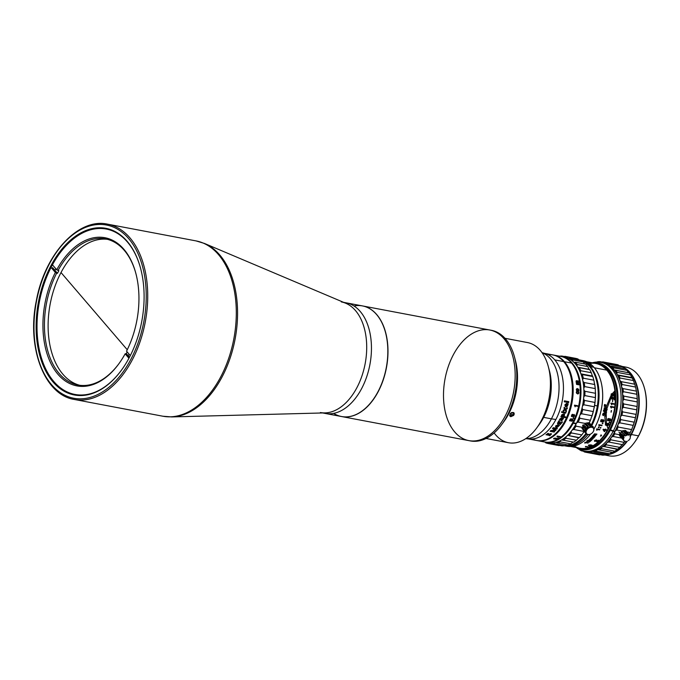 <?xml version="1.0" encoding="UTF-8"?>
<svg xmlns="http://www.w3.org/2000/svg" width="680" height="680" viewBox="0 0 680 680"><rect width="100%" height="100%" fill="white"/><g stroke="black" fill="none" stroke-linecap="round" stroke-linejoin="round"><path stroke-width="1.02" d="M61.022 272.544L127.254 349.741L61.022 272.544M129.464 357.255L126.293 353.558L125.145 353.821L128.936 358.241L125.145 353.821A75.403 46.742 100.7 0 1 57.978 374.332A75.403 46.742 100.7 0 1 55.335 272.442L56.644 273.173A74.341 46.078 -79.3 0 0 77.928 385.007A74.341 46.078 -79.3 0 0 118.821 363.817A74.341 46.078 100.7 0 1 56.236 369.656A74.341 46.078 100.7 0 1 56.644 273.173L55.335 272.442A75.403 46.742 -79.3 0 0 54.986 370.447A75.403 46.742 -79.3 0 0 118.609 364.115A75.403 46.742 -79.3 0 0 125.145 353.821L126.293 353.558A74.341 46.078 -79.3 0 0 127.169 351.917M55.335 272.442L51.042 267.444L55.335 272.442M58.854 270.683L56.729 269.798A75.403 46.742 100.7 0 1 123.896 249.297A75.403 46.742 100.7 0 1 126.54 351.177A75.403 46.742 -79.3 0 0 135.813 273.241A75.403 46.742 -79.3 0 0 56.729 269.798L58.854 270.683A74.341 46.078 -79.3 0 0 57.46 273.326L56.644 273.173L57.46 273.326L52.547 267.597M58.038 270.529A74.341 46.078 100.7 0 1 135.906 273.589A74.341 46.078 -79.3 0 0 124.253 250.325A74.341 46.078 -79.3 0 0 105.578 238.918A74.341 46.078 -79.3 0 0 58.038 270.529M56.729 269.798L52.436 264.809L56.729 269.798M126.54 351.177L130.322 355.589L126.54 351.177M129.115 354.178A74.341 46.078 100.7 0 1 128.214 355.793M79.781 385.296A74.341 46.078 100.7 0 1 50.167 304.096A74.341 46.078 100.7 0 1 107.415 239.326M323.153 412.947A56.287 34.892 -79.3 0 0 366.061 378.59A56.287 34.892 -79.3 0 0 360.221 311.449A56.287 34.892 100.7 0 1 366.605 377.051A56.287 34.892 100.7 0 1 325.15 413.423A56.287 34.892 -79.3 0 0 369.894 364.607A56.287 34.892 -79.3 0 0 346.086 302.812A56.287 34.892 -79.3 0 0 344.046 302.532A56.287 34.892 100.7 0 1 346.086 302.812A56.287 34.892 100.7 0 1 360.221 311.449A56.287 34.892 -79.3 0 0 344.046 302.532M341.334 301.92A56.287 34.892 100.7 0 1 365.151 363.707A56.287 34.892 100.7 0 1 320.399 412.53M219.793 254.992A89.063 55.208 100.7 0 1 231.684 353.192A89.063 55.208 100.7 0 1 171.657 416.925A89.063 55.208 -79.3 0 0 231.684 353.192A89.063 55.208 -79.3 0 0 219.793 254.992A89.063 55.208 -79.3 0 0 204.493 243.465A89.063 55.208 100.7 0 1 219.793 254.992M325.057 412.896A56.287 34.892 -79.3 0 0 365.151 363.707A56.287 34.892 -79.3 0 0 345.805 303.272L204.493 243.465L196.087 240.916A89.207 55.292 100.7 0 1 218.493 254.609A89.207 55.292 100.7 0 1 228.616 358.581A89.207 55.292 100.7 0 1 162.911 416.228A89.207 55.292 -79.3 0 0 228.616 358.581A89.207 55.292 -79.3 0 0 218.493 254.609A89.207 55.292 -79.3 0 0 196.087 240.916L107.516 224.153A89.207 55.292 100.7 0 1 129.922 237.847A89.207 55.292 100.7 0 1 140.037 341.819A89.207 55.292 100.7 0 1 74.341 399.466A89.207 55.292 -79.3 0 0 140.037 341.819A89.207 55.292 -79.3 0 0 129.922 237.847A89.207 55.292 -79.3 0 0 107.516 224.153C78.319 217.506 44.608 254.269 36.32 300.824C26.503 347.539 44.43 394.961 74.341 399.466L162.911 416.228L171.657 416.925L325.057 412.896M128.639 238.57A88.145 54.638 100.7 0 1 106.191 389.394A88.145 54.638 100.7 0 1 35.496 306.995A88.145 54.638 100.7 0 1 128.639 238.57A88.145 54.638 -79.3 0 0 35.496 306.995A88.145 54.638 -79.3 0 0 106.191 389.394A88.145 54.638 -79.3 0 0 128.639 238.57M127.177 241.34A84.804 52.564 100.7 0 1 105.578 386.444A84.804 52.564 100.7 0 1 37.57 307.173A84.804 52.564 100.7 0 1 127.177 241.34A84.804 52.564 -79.3 0 0 53.397 261.307A84.804 52.564 -79.3 0 0 48.144 375.258A84.804 52.564 -79.3 0 0 121.227 370.473A84.804 52.564 -79.3 0 0 140.573 268.277A84.804 52.564 -79.3 0 0 127.177 241.34M127.389 241.97A84.167 52.164 100.7 0 1 140.632 268.481A84.167 52.164 -79.3 0 0 127.389 241.97A84.167 52.164 -79.3 0 0 106.25 229.05A84.167 52.164 -79.3 0 0 44.259 283.441A84.167 52.164 -79.3 0 0 53.805 381.531A84.167 52.164 -79.3 0 0 74.945 394.442A84.167 52.164 -79.3 0 0 121.363 370.302A84.167 52.164 100.7 0 1 48.892 374.765A84.167 52.164 100.7 0 1 54.205 261.707A84.167 52.164 100.7 0 1 127.389 241.97M54.944 270.394A84.167 52.164 100.7 0 1 55.785 268.71M605.421 411.757L605.344 412.335L605.421 411.757M615.052 392.224L612.994 394.731M612.74 395.089L612.229 395.828M611.975 396.219L611.617 396.797M611.099 397.673L607.07 408.161M606.594 410.533L606.229 413.236M606.212 413.423L606.466 423.122M606.492 423.24L606.721 424.464M606.968 425.519L608.022 428.825M615.026 390.719L612.246 393.754M611.125 395.301L605.787 407.873M605.455 409.436L604.809 414.366M604.741 415.684L605.498 424.558M605.582 409.462L605.778 408.723L605.217 409.394L605.268 408.476L604.537 408.315L604.8 409.81A43.12 26.724 100.7 0 1 604.682 410.414L603.959 409.861L604.316 407.796L605.013 407.524L605.565 408.34L606.483 407.626L607.197 409.42L606.696 410.49L605.812 410.737A43.12 26.724 -79.3 0 0 605.931 410.133L606.798 409.309L606.024 408.349M610.946 430.024L611.226 430.627L610.946 430.024M610.997 430.542L610.759 429.955L610.997 430.542M612.561 401.803L612.646 400.129A25.916 16.065 -79.3 0 0 612.654 400.137A25.916 16.065 100.7 0 1 612.654 400.12L612.485 400.129M611.346 403.206A25.916 16.065 -79.3 0 0 611.15 403.733A25.916 16.065 100.7 0 1 611.346 403.206M611.218 430.117A25.916 16.065 -79.3 0 0 611.507 430.721A25.916 16.065 100.7 0 1 611.218 430.117M613.3 403.572A22.831 14.152 -79.3 0 0 613.096 404.099M612.221 406.674A22.831 14.152 -79.3 0 0 612.068 407.209M611.294 410.524A22.831 14.152 -79.3 0 0 611.039 412.148M610.784 419.288A22.831 14.152 -79.3 0 0 610.827 419.773M601.027 434.971A31.858 19.745 -79.3 0 0 601.502 435.727A31.858 19.745 100.7 0 1 601.027 434.971M605.642 404.829A25.806 15.997 -79.3 0 0 605.498 405.322M605.336 405.892A25.806 15.997 -79.3 0 0 605.2 406.402M604.282 411.051A25.806 15.997 -79.3 0 0 604.206 411.621M602.497 420.41A25.806 15.997 100.7 0 1 602.438 419.883A25.806 15.997 -79.3 0 0 602.497 420.41M599.267 426.012A31.858 19.745 100.7 0 1 599.012 424.694A31.858 19.745 -79.3 0 0 599.267 426.012M605.192 454.801A45.135 27.973 -79.3 0 0 627.3 441.175A45.135 27.973 100.7 0 1 605.192 454.801M604.8 455.005L609.237 455.846A45.135 27.973 -79.3 0 0 638.529 435.854L631.423 434.512A45.135 27.973 100.7 0 1 630.3 436.535A45.135 27.973 -79.3 0 0 631.423 434.512L631.031 434.299L631.423 434.512A45.135 27.973 -79.3 0 0 622.863 367.047A45.135 27.973 100.7 0 1 631.423 434.512L638.529 435.854A45.135 27.973 -79.3 0 0 626.025 367.149L621.69 366.325M634.193 442.808L634.627 442.221A44.072 27.319 -79.3 0 0 638.86 435.438L638.529 435.854A45.135 27.973 100.7 0 1 634.193 442.808A45.135 27.973 100.7 0 1 605.752 454.801M622.6 366.843A45.135 27.973 100.7 0 1 644.487 388.407A45.135 27.973 100.7 0 1 638.529 435.854L638.86 435.438A44.072 27.319 -79.3 0 0 644.674 389.104A44.072 27.319 -79.3 0 0 644.581 388.756A44.072 27.319 100.7 0 1 638.86 435.438A44.072 27.319 100.7 0 1 634.406 442.51M600.856 435.013A32.07 19.881 -79.3 0 0 601.375 435.854M580.21 369.478A43.12 26.724 -79.3 0 0 579.513 370.082M561.969 420.087A43.545 26.988 100.7 0 1 561.858 418.82A43.545 26.988 -79.3 0 0 561.969 420.087M561.671 412.462A43.545 26.988 100.7 0 1 561.697 411.697A43.545 26.988 -79.3 0 0 561.671 412.462M579.233 369.529A43.545 26.988 100.7 0 1 579.938 368.934A43.545 26.988 -79.3 0 0 579.233 369.529M596.819 363.256A43.545 26.988 100.7 0 1 608.421 370.048A43.545 26.988 100.7 0 1 615.298 383.877A43.545 26.988 100.7 0 1 605.37 436.356A43.545 26.988 100.7 0 1 580.626 448.791M605.455 436.237A43.12 26.724 -79.3 0 0 605.54 436.118A43.12 26.724 -79.3 0 0 615.375 384.157A43.12 26.724 -79.3 0 0 615.34 384.022M579.955 448.681L581.289 448.936A43.545 26.988 -79.3 0 0 613.36 420.801A43.545 26.988 -79.3 0 0 608.421 370.048L607.087 369.801A43.545 26.988 100.7 0 1 612.025 420.546A43.545 26.988 100.7 0 1 579.955 448.681A43.545 26.988 100.7 0 1 576.342 447.567A43.545 26.988 -79.3 0 0 610.997 423.334A43.545 26.988 -79.3 0 0 607.087 369.801L608.421 370.048A43.545 26.988 -79.3 0 0 597.482 363.366L596.148 363.111A43.545 26.988 100.7 0 1 607.087 369.801A43.545 26.988 -79.3 0 0 592.373 362.831A43.545 26.988 100.7 0 1 596.148 363.111M606.832 369.945L606.832 369.945A43.333 26.86 100.7 0 1 611.031 422.416A43.333 26.86 100.7 0 1 577.26 447.738A43.333 26.86 -79.3 0 0 611.031 422.416A43.333 26.86 -79.3 0 0 606.832 369.945A43.333 26.86 -79.3 0 0 593.3 363.01A43.333 26.86 100.7 0 1 606.832 369.945M591.37 425.195A43.12 26.724 -79.3 0 0 591.379 368.866A43.12 26.724 100.7 0 1 591.37 425.195M577.617 441.583A43.12 26.724 -79.3 0 0 586.015 433.67A43.12 26.724 100.7 0 1 577.617 441.583M560.167 441.796A40.825 25.304 100.7 0 1 559.011 441.252M554.888 438.294L554.192 438.464L554.923 439L556.69 438.94L554.888 438.294A40.825 25.304 100.7 0 1 554.846 438.277M564.485 445.706A43.545 26.988 -79.3 0 0 586.602 433.891A43.545 26.988 100.7 0 1 564.485 445.706M591.795 425.697A43.545 26.988 -79.3 0 0 579.037 359.881A43.545 26.988 100.7 0 1 579.445 359.95A43.545 26.988 100.7 0 1 591.795 425.697M592.39 426.402L593.147 426.547A43.545 26.988 100.7 0 1 592.9 427.006A43.545 26.988 -79.3 0 0 593.147 426.547L592.39 426.402M587.894 434.656A43.545 26.988 100.7 0 1 564.893 445.833A43.545 26.988 -79.3 0 0 587.894 434.656M564.332 445.723L566.856 446.199A43.545 26.988 -79.3 0 0 590.571 434.103A43.545 26.988 100.7 0 1 565.879 445.987M582.063 360.476A43.545 26.988 100.7 0 1 593.988 367.319A43.545 26.988 100.7 0 1 600.865 381.149A43.545 26.988 100.7 0 1 593.963 428.995A43.545 26.988 -79.3 0 0 593.988 367.319L592.025 366.945A43.545 26.988 -79.3 0 0 581.086 360.264A43.545 26.988 -79.3 0 0 580.261 360.128A43.545 26.988 100.7 0 1 581.086 360.264A43.545 26.988 100.7 0 1 592.025 366.945L593.988 367.319A43.545 26.988 -79.3 0 0 583.049 360.638L579.445 359.95M593.963 429.021A43.333 26.86 -79.3 0 0 600.899 381.284A43.333 26.86 -79.3 0 0 600.882 381.216A43.333 26.86 100.7 0 1 593.963 429.021M589.755 363.477A43.12 26.724 100.7 0 1 606.738 370.115L594.371 367.778L606.738 370.115A43.12 26.724 -79.3 0 0 595.909 363.502L586.662 361.751M579.547 368.195A43.12 26.724 -79.3 0 0 578.833 368.755A43.12 26.724 100.7 0 1 579.547 368.195M570.63 446.488L579.87 448.231A43.12 26.724 -79.3 0 0 611.626 420.368A43.12 26.724 -79.3 0 0 606.738 370.115A43.12 26.724 100.7 0 1 609.9 424.847A43.12 26.724 100.7 0 1 574.141 446.012M610.597 406.368L613.76 406.963A43.12 26.724 100.7 0 1 613.683 407.515L611.439 407.091A43.12 26.724 100.7 0 1 611.294 408.059L610.538 406.793A43.12 26.724 -79.3 0 0 610.597 406.359M604.24 431.536L604.639 431.613A43.291 26.834 -79.3 0 0 605.489 430.159L606.271 430.304A43.291 26.834 -79.3 0 0 606.492 429.887L605.718 429.743A43.291 26.834 -79.3 0 0 605.99 429.241L605.634 429.173A43.291 26.834 100.7 0 1 605.361 429.675L603.33 429.293A43.291 26.834 100.7 0 1 603.101 429.7L604.24 431.536M603.712 429.82L605.132 430.091A43.291 26.834 100.7 0 1 604.537 431.128L603.712 429.82M605.752 429.675L606.415 429.794A43.12 26.724 100.7 0 1 606.381 429.87A43.12 26.724 -79.3 0 0 606.415 429.794L606.492 429.887A43.291 26.834 100.7 0 1 606.271 430.304M602.701 414.018L604.01 412.811L605.285 415.454A43.12 26.724 -79.3 0 0 605.888 413.185L606.288 413.262A43.12 26.724 100.7 0 1 605.514 416.135L603.874 413.398L603.101 414.086L603.644 415.072A43.12 26.724 100.7 0 1 603.483 415.633L602.71 415.098L602.701 414.018L602.71 415.098L603.44 415.616A43.052 26.69 -79.3 0 0 603.602 415.063L603.067 414.077L604.171 413.627M604.715 415.65L605.472 416.118A43.052 26.69 -79.3 0 0 606.254 413.253M605.251 415.429A43.052 26.69 100.7 0 1 605.251 415.438L603.976 412.802M595.051 441.422L594.388 441.056L594.685 440.453L596.428 439.875L597.006 441.473A43.12 26.724 -79.3 0 0 598.298 440.24L598.697 440.308A43.12 26.724 100.7 0 1 597.048 441.864L596.105 440.198L595.093 440.529L595.383 441.125A43.12 26.724 100.7 0 1 595.051 441.422M589.849 446.267L590.359 446.361A43.12 26.724 100.7 0 1 589.96 446.548L589.45 446.445A43.12 26.724 -79.3 0 0 589.849 446.267M585.684 446.658L585.446 446.496A43.12 26.724 -79.3 0 0 585.726 446.394L588.888 446.989A43.12 26.724 100.7 0 1 588.531 447.125L586.288 446.7A43.12 26.724 100.7 0 1 585.667 446.921L585.684 446.658M589.858 444.941L588.888 445.417L591.558 444.95L592.144 445.238L591.846 445.646L588.353 445.451L590.206 444.728A43.12 26.724 100.7 0 1 589.858 444.941M585.089 442.688L584.876 442.442A43.12 26.724 -79.3 0 0 585.191 442.221L588.353 442.825A43.12 26.724 100.7 0 1 587.953 443.105L585.71 442.68A43.12 26.724 100.7 0 1 584.995 443.156L585.089 442.688M587.308 441.677L586.678 441.312L587.069 440.7L588.914 440.113L589.305 441.728A43.12 26.724 -79.3 0 0 590.784 440.47L591.183 440.546A43.12 26.724 100.7 0 1 589.296 442.127L588.65 441.804L588.548 440.436L587.477 440.776L587.69 441.371A43.12 26.724 100.7 0 1 587.308 441.677M589.586 439.365L591.727 437.3L594.159 437.554A43.12 26.724 100.7 0 1 593.827 437.912L591.43 437.852L593.087 438.71A43.12 26.724 100.7 0 1 592.748 439.059L590.367 438.948L591.974 439.815A43.12 26.724 100.7 0 1 591.617 440.147L589.229 439.696A43.12 26.724 -79.3 0 0 589.586 439.365M592.577 436.152L594.524 433.857L596.929 434.087A43.12 26.724 100.7 0 1 596.64 434.486L594.269 434.46L595.969 435.37A43.12 26.724 100.7 0 1 595.663 435.752L593.317 435.685L593.615 436.356L594.975 436.611A43.12 26.724 100.7 0 1 594.652 436.985L592.263 436.526A43.12 26.724 -79.3 0 0 592.577 436.152M596.827 429.548L596.538 429.207A43.12 26.724 -79.3 0 0 596.742 428.859L599.904 429.462A43.12 26.724 100.7 0 1 599.649 429.913L597.397 429.488A43.12 26.724 100.7 0 1 596.938 430.253L596.827 429.548M600.432 427.465L600.942 427.558A43.12 26.724 100.7 0 1 600.669 428.085L600.151 427.983A43.12 26.724 -79.3 0 0 600.432 427.465M598.553 427.108L599.063 427.21A43.12 26.724 100.7 0 1 598.791 427.728L598.273 427.626A43.12 26.724 -79.3 0 0 598.553 427.108M599.038 425.416L598.723 425.059A43.12 26.724 -79.3 0 0 598.902 424.677L602.072 425.272A43.12 26.724 100.7 0 1 601.842 425.765L599.59 425.332A43.12 26.724 100.7 0 1 599.19 426.164L599.038 425.416M602.981 423.232A43.12 26.724 100.7 0 1 602.735 423.793L602.225 423.7A43.12 26.724 -79.3 0 0 602.463 423.138L602.981 423.232M601.689 420.087L600.976 420.639L601.111 421.387L601.774 421.719L601.766 420.741L603.211 419.73L603.899 420.223L603.874 421.2L603.109 422.084L600.652 421.6L600.89 419.985L601.885 419.56A43.12 26.724 100.7 0 1 601.689 420.087M606.552 412.471A43.12 26.724 100.7 0 1 606.424 413.006L603.373 411.102A43.12 26.724 -79.3 0 0 603.491 410.55L606.552 412.471M604.367 405.62L605.557 405.951A43.12 26.724 100.7 0 1 605.489 406.427L604.274 406.308A43.12 26.724 -79.3 0 0 604.367 405.62M605.702 404.846A43.12 26.724 100.7 0 1 605.642 405.331L604.427 405.212A43.12 26.724 -79.3 0 0 604.52 404.515L605.702 404.846M600.432 436.152L601.324 434.971L600.432 436.152M604.18 431.434L603.024 429.607A43.12 26.724 -79.3 0 0 603.254 429.199L605.285 429.582A43.12 26.724 -79.3 0 0 605.557 429.08L605.914 429.148A43.12 26.724 100.7 0 1 605.871 429.216M609.408 422.093L609.917 422.186A43.12 26.724 100.7 0 1 609.696 422.764L609.187 422.662A43.12 26.724 -79.3 0 0 609.408 422.093M607.172 425.204L606.96 425.612L605.353 424.983A43.12 26.724 -79.3 0 0 606.169 423.079L606.568 423.155A43.12 26.724 100.7 0 1 605.906 424.702L606.73 425.034L607.469 423.495L608.362 423.283L609.016 423.793L608.932 424.796L607.478 425.833A43.12 26.724 -79.3 0 0 607.699 425.34L608.54 424.702L608.192 423.801L607.172 425.204M608.634 420.639L607.775 419.951L608.498 418.99L607.996 420.317L608.677 420.656L608.634 419.671L610.028 418.65L610.733 420.129L610.002 421.022L607.554 420.537L607.733 418.914L608.702 418.48A43.12 26.724 100.7 0 1 608.532 419.016A43.052 26.69 -79.3 0 0 608.659 418.48M611.159 412.182L611.498 410.524L611.159 412.182M611.32 403.962L610.912 403.563A43.12 26.724 -79.3 0 0 610.954 403.129L614.116 403.733A43.12 26.724 100.7 0 1 614.065 404.286L611.821 403.861A43.12 26.724 100.7 0 1 611.719 404.821L611.32 403.962M612.68 400.12L612.604 401.795L612.68 400.12M612.272 399.466L611.125 397.894L612.077 396.763L613.946 399.296A43.12 26.724 -79.3 0 0 613.955 397.128L614.354 397.205A43.12 26.724 100.7 0 1 614.337 399.959L612.093 397.307L611.524 397.962L612.289 398.913A43.12 26.724 100.7 0 1 612.272 399.466A43.052 26.69 -79.3 0 0 612.246 398.922L611.49 397.97L612.051 397.315M612.289 396.278L611.073 394.731L611.957 393.618L613.938 396.117A43.12 26.724 -79.3 0 0 613.836 393.983L614.236 394.06A43.12 26.724 100.7 0 1 614.354 396.772L612 394.153L611.473 394.8L612.272 395.734A43.12 26.724 100.7 0 1 612.289 396.278M612.246 396.27A43.052 26.69 -79.3 0 0 612.229 395.751L611.431 394.808L611.957 394.171M614.312 396.763A43.052 26.69 -79.3 0 0 614.193 394.077L613.836 394.009M613.895 396.091A43.052 26.69 100.7 0 1 613.895 396.125L612.535 393.992L611.235 393.856M584.723 443.046L584.987 443.096A43.052 26.69 -79.3 0 0 585.692 442.62L587.945 443.046A43.052 26.69 -79.3 0 0 588.285 442.808M614.295 399.95A43.052 26.69 -79.3 0 0 614.321 397.214L613.955 397.146M613.913 399.271A43.052 26.69 100.7 0 1 613.913 399.304L612.646 397.137L611.346 397.001M609.943 420.597L610.325 419.5L609.373 419.313L608.991 420.418L609.943 420.597M590.861 445.748L591.251 445.171L589.909 445.57L590.861 445.748M587.673 441.32L587.461 440.716L588.54 440.385L588.642 441.754L589.279 442.068A43.052 26.69 -79.3 0 0 591.124 440.538M589.296 441.668L589.339 440.317M586.67 441.26L587.29 441.626A43.052 26.69 -79.3 0 0 587.622 441.363M607.52 420.521L609.968 421.005L610.7 420.113L609.986 418.633M609.356 420.69L609.331 419.296L610.292 419.475M605.319 424.957L606.934 425.578L607.571 423.912L608.566 424.082M607.444 425.808L608.906 424.771L608.983 423.767L608.328 423.257M606.696 425.008L605.871 424.677A43.052 26.69 -79.3 0 0 606.526 423.147M585.438 446.811L585.659 446.862A43.052 26.69 -79.3 0 0 586.279 446.641L588.531 447.066A43.052 26.69 -79.3 0 0 588.787 446.973M589.271 439.654L591.608 440.096A43.052 26.69 -79.3 0 0 591.914 439.807M590.606 439.51L590.342 438.897L591.064 438.693L592.731 439.008A43.052 26.69 -79.3 0 0 593.028 438.702M591.719 438.404L591.404 437.81L592.229 437.563L593.81 437.869A43.052 26.69 -79.3 0 0 594.099 437.546M605.769 410.728L606.662 410.482L607.155 409.42L606.415 407.618M605.565 408.255L604.971 407.524L604.274 407.787M603.917 409.844L604.562 410.388M604.639 410.405A43.052 26.69 -79.3 0 0 604.766 409.802L604.256 408.841L605.226 408.476M606.008 408.365L606.713 408.587M596.623 430.159L596.913 430.219A43.052 26.69 -79.3 0 0 597.371 429.445L599.615 429.87A43.052 26.69 -79.3 0 0 599.862 429.454M592.297 436.492L594.635 436.934A43.052 26.69 -79.3 0 0 594.915 436.602M593.597 436.305L593.292 435.642L593.98 435.396L595.646 435.71A43.052 26.69 -79.3 0 0 595.918 435.362M594.601 435.072L594.244 434.418L595.034 434.146L596.615 434.444A43.052 26.69 -79.3 0 0 596.887 434.078M603.058 421.659L603.067 420.265L602.106 421.481L603.058 421.659M604.469 431.018A43.12 26.724 -79.3 0 0 605.013 430.066M595.365 441.073L595.077 440.478L596.088 440.147L596.369 441.498L597.04 441.813A43.052 26.69 -79.3 0 0 598.638 440.3M596.989 441.422L596.87 440.087M594.371 441.006L595.034 441.371A43.052 26.69 -79.3 0 0 595.323 441.108M612.994 407.388A22.194 13.761 100.7 0 1 613.156 406.852A22.194 13.761 -79.3 0 0 612.994 407.388M611.09 412.165A22.831 14.152 100.7 0 1 611.354 410.516M612.119 407.218A22.831 14.152 100.7 0 1 612.272 406.683M613.148 404.107A22.831 14.152 100.7 0 1 613.351 403.58M578.459 377.034A43.12 26.724 100.7 0 1 568.573 429.258A43.12 26.724 -79.3 0 0 568.659 429.139A43.12 26.724 -79.3 0 0 578.493 377.179A43.12 26.724 -79.3 0 0 578.459 377.034M573.163 418.37A40.825 25.304 -79.3 0 0 573.41 417.817M557.013 356.099A43.545 26.988 100.7 0 1 571.54 363.069A43.545 26.988 100.7 0 1 578.425 376.899A43.545 26.988 100.7 0 1 568.488 429.377A43.545 26.988 100.7 0 1 540.965 440.912M537.37 440.623A43.545 26.988 100.7 0 1 536.962 440.538A43.545 26.988 -79.3 0 0 569.33 412.794A43.545 26.988 -79.3 0 0 564.502 361.734A43.545 26.988 100.7 0 1 569.44 412.488A43.545 26.988 100.7 0 1 537.37 440.623L544.408 441.958A43.545 26.988 -79.3 0 0 576.479 413.814A43.545 26.988 -79.3 0 0 571.54 363.069L564.502 361.734A43.545 26.988 -79.3 0 0 553.154 354.986A43.545 26.988 100.7 0 1 553.562 355.053A43.545 26.988 100.7 0 1 564.502 361.734L571.54 363.069A43.545 26.988 -79.3 0 0 560.609 356.388L553.562 355.053M560.073 436.934L557.829 436.509A43.545 26.988 100.7 0 1 557.235 436.951L556.988 436.271A43.545 26.988 -79.3 0 0 557.251 436.067L560.413 436.662A43.545 26.988 100.7 0 1 560.073 436.934M578.909 384.829A43.52 26.979 -79.3 0 0 578.85 384.327L576.929 383.741L577.039 382.857M578.706 383.163A43.52 26.979 -79.3 0 0 578.637 382.67L576.444 381.616L576.878 381.233L576.716 382.1L578.646 382.661A43.545 26.988 100.7 0 1 578.722 383.163L576.683 383.205L578.867 384.319A43.545 26.988 100.7 0 1 578.918 384.837L576.529 384.378A43.545 26.988 -79.3 0 0 576.47 383.868L576.071 381.446L576.623 380.698L576.156 380.851M578.459 381.523A43.52 26.979 -79.3 0 0 578.374 381.038L576.623 380.698L578.391 381.029A43.545 26.988 100.7 0 1 578.476 381.531L576.895 381.225M574.804 405.969L574.438 405.569A43.545 26.988 -79.3 0 0 574.532 405.144L577.694 405.748A43.545 26.988 100.7 0 1 577.575 406.291L575.322 405.866A43.545 26.988 100.7 0 1 575.101 406.819L574.804 405.969M576.878 391.102C574.575 387.345 580.567 388.467 578.348 391.382C580.542 395.173 574.549 394.043 576.878 391.102M558.263 437.784L558.781 437.877A43.545 26.988 100.7 0 1 558.39 438.141L557.88 438.048A43.545 26.988 -79.3 0 0 558.263 437.784M553.784 438.37L553.571 438.812L554.854 438.081L557.311 438.549L556.019 439.297L553.571 438.829L556.019 439.28L557.311 438.532M574.337 415.846L574.039 414.962L572.704 415.871L572.568 414.834L571.829 415.395L572.229 416.202A43.545 26.988 100.7 0 1 572.024 416.712L571.353 416.219L571.982 414.511L572.73 414.315L573.197 415.004L574.226 414.443L574.719 415.956L573.138 417.019A43.545 26.988 -79.3 0 0 573.342 416.517L574.337 415.846M573.861 417.902A43.545 26.988 100.7 0 1 573.623 418.464L573.104 418.361A43.545 26.988 -79.3 0 0 573.351 417.809L573.861 417.902M569.509 420.716L570.358 418.957L571.676 418.854L572.815 419.433L571.965 421.183L569.509 420.716L571.948 421.175L572.807 420.376L572.679 419.271M564.833 421.141L565.582 421.286A43.435 26.919 -79.3 0 0 555.212 355.563A43.435 26.919 100.7 0 1 565.582 421.286A43.435 26.919 100.7 0 1 539.087 440.75A43.435 26.919 -79.3 0 0 565.582 421.286L564.833 421.141M548.173 354.662A43.545 26.988 100.7 0 1 563.686 361.582A43.545 26.988 100.7 0 1 567.358 415.692A43.545 26.988 100.7 0 1 532.211 439.017M525.742 438.66L529.116 438.991A43.545 26.988 -79.3 0 0 555.9 419.5L551.412 418.837A43.97 27.251 -79.3 0 0 542.079 352.707A43.97 27.251 100.7 0 1 551.412 418.837L543.677 417.375L551.412 418.837A43.97 27.251 100.7 0 1 525.818 438.608A43.97 27.251 -79.3 0 0 551.412 418.837L555.9 419.5A43.545 26.988 -79.3 0 0 554.769 359.899L563.686 361.582A43.545 26.988 -79.3 0 0 552.746 354.9L543.838 353.217A43.545 26.988 100.7 0 1 554.769 359.899A43.545 26.988 -79.3 0 0 545.292 353.558L542.019 352.631M546.048 434.826A43.545 26.988 -79.3 0 0 547.935 433.33L548.522 433.44A43.545 26.988 100.7 0 1 547.162 434.546L548.548 434.384C551.812 433.16 552.219 433.611 549.755 435.736L549.159 435.616C551.233 433.857 550.962 433.695 548.352 435.149L546.014 434.639L547.867 435.124L550.74 434.299M549.457 435.498L551.565 433.984M548.046 434.613L547.119 434.358A43.333 26.86 -79.3 0 0 548.31 433.398M557.49 423.75L559.189 423.819M559.181 423.623L560.099 423.895L560.175 424.651L562.496 421.991L560.626 422.679L560.184 424.031L559.266 423.759C557.625 424.464 557.175 424.014 557.932 422.407L558.101 422.195A43.545 26.988 -79.3 0 0 558.739 421.073L558.884 421.719C560.082 421.49 560.328 422.05 559.623 423.394L560.294 423.232A43.545 26.988 -79.3 0 0 560.626 422.679M560.141 424.583L562.445 421.94L560.141 424.583M560.21 423.104L559.529 423.266L559.92 421.846M558.952 421.541L559.002 421.022M560.609 424.082L560.643 423.419A43.333 26.86 -79.3 0 0 560.949 422.909L561.952 422.45M558.101 422.603L559.317 422.883L558.101 422.603M560.711 420.801L562.623 418.923A43.333 26.86 -79.3 0 0 562.632 418.897L562.734 419.007C561.722 421.566 561.136 421.676 560.975 419.373L560.983 418.642L559.334 420.401L559.691 419.135L561.408 418.022L563.49 418.412A43.545 26.988 100.7 0 1 563.244 418.94L563.134 418.837A43.333 26.86 -79.3 0 0 563.354 418.387M562.632 418.897L563.134 418.837L562.632 418.897M559.24 420.282L560.983 418.642L560.873 419.262M561.357 419.203L561.825 418.812L561.357 419.203M562.734 419.007L563.244 418.94L562.734 419.007A43.545 26.988 100.7 0 1 562.726 419.024M563.975 414.791L564.17 414.978C562.309 414.494 561.808 414.945 562.649 416.313L564.17 414.978C562.309 414.494 561.808 414.945 562.649 416.313L562.062 416.05M564.06 414.885C562.198 414.409 561.697 414.851 562.547 416.219C561.697 414.851 562.198 414.409 564.06 414.885M564.409 416.644L565.683 416.882A43.545 26.988 100.7 0 1 565.343 417.639L560.873 416.789A43.545 26.988 -79.3 0 0 561.144 416.185L561.604 416.151A43.545 26.988 -79.3 0 0 561.62 416.118L561.604 414.953C564.383 413.278 565.156 413.805 563.933 416.559A43.545 26.988 100.7 0 1 563.915 416.602L563.805 416.508A43.333 26.86 -79.3 0 0 563.831 416.457L564.46 414.043M560.906 416.721L565.241 417.537A43.333 26.86 -79.3 0 0 565.548 416.857M566.117 411.561A43.333 26.86 -79.3 0 0 566.398 410.703L565.548 409.522L566.992 408.765A43.333 26.86 -79.3 0 0 567.231 407.94A43.333 26.86 100.7 0 1 566.992 408.765L567.12 408.825A43.545 26.988 -79.3 0 0 567.392 407.847L565.403 408.969L564.154 407.277M563.014 410.983L565.02 410.065M564.851 404.88L565.615 406.988L568.216 403.844C567.035 407.762 565.913 408.111 564.851 404.88L566.661 403.325M568.089 403.818L565.556 406.954L568.089 403.818M567.018 403.393A43.545 26.988 100.7 0 1 566.355 406.207L567.681 403.741L566.236 406.164A43.333 26.86 -79.3 0 0 566.882 403.368M566.219 404.158A43.333 26.86 100.7 0 1 565.76 406.062C564.91 405.203 565.063 404.566 566.219 404.158M552.611 431.052L551.165 430.805L555.492 430.457A43.333 26.86 -79.3 0 0 555.875 430.032M553.715 428.425L556.827 428.901A43.333 26.86 -79.3 0 0 557.192 428.442M552.509 428.392L554.752 430.041M550.086 431.315A43.545 26.988 -79.3 0 0 550.834 430.542L554.965 430.194L552.585 428.545A43.545 26.988 -79.3 0 0 553.265 427.695L557.362 428.476A43.545 26.988 100.7 0 1 556.894 429.054L553.494 428.383L556.01 430.117A43.545 26.988 100.7 0 1 555.56 430.627L551.225 430.967L554.667 431.596A43.545 26.988 100.7 0 1 554.183 432.089L550.086 431.315L554.123 431.919A43.333 26.86 -79.3 0 0 554.481 431.562M555.9 419.5A43.545 26.988 100.7 0 1 527.637 438.779L536.554 440.47A43.545 26.988 -79.3 0 0 568.616 412.326A43.545 26.988 -79.3 0 0 563.686 361.582L554.769 359.899A43.545 26.988 100.7 0 1 555.9 419.5M564.273 401.778A43.545 26.988 -79.3 0 0 564.442 400.843L568.803 401.668A43.545 26.988 100.7 0 1 568.625 402.602L564.273 401.778M567.681 403.741L568.216 403.844M564.281 407.328L565.403 408.969L567.392 407.847A43.545 26.988 100.7 0 1 567.12 408.825L565.667 409.581L566.516 410.771A43.545 26.988 100.7 0 1 566.211 411.697L565.071 410.031L563.134 411.051A43.545 26.988 -79.3 0 0 563.439 410.116L564.808 409.42L564 408.306A43.545 26.988 -79.3 0 0 564.281 407.328M565.683 413.176L562.59 412.59A43.545 26.988 -79.3 0 0 562.879 411.782L565.972 412.369A43.545 26.988 100.7 0 1 565.683 413.176M555.747 425.791L558.373 424.83A43.545 26.988 100.7 0 1 557.005 426.819L559.521 425.221C557.124 427.966 555.866 428.162 555.747 425.791M561.544 411.952L562.266 412.123L561.544 411.952M573.121 417.01L574.711 415.947L574.209 414.434M573.197 414.978L572.713 414.307M571.344 416.211L572.008 416.704A43.52 26.979 -79.3 0 0 572.212 416.202L571.812 415.387L572.858 415.106M572.704 415.863L573.673 415.038L574.37 415.25M560.736 423.546L561.034 423.036A43.545 26.988 100.7 0 1 560.736 423.546M572.415 420.308L571.463 419.339L569.917 419.841L570.817 420.793L572.415 420.308M577.567 393.533C578.646 393.023 578.663 392.334 577.617 391.45C576.555 391.944 576.538 392.64 577.567 393.533M556.538 426.717A43.545 26.988 -79.3 0 0 557.472 425.374L556.538 426.717M568.497 402.577A43.333 26.86 -79.3 0 0 568.675 401.642M575.093 406.81A43.52 26.979 -79.3 0 0 575.314 405.866M577.558 406.291A43.52 26.979 -79.3 0 0 577.677 405.739M577.889 394.051L578.34 391.382L577.125 388.493M577.906 391.017L577.601 391.034C576.546 390.142 576.538 389.462 577.575 388.977C576.555 389.462 576.563 390.15 577.617 391.034C578.671 390.541 578.654 389.852 577.583 388.977M577.804 393.524L577.549 393.533C576.521 392.632 576.538 391.935 577.601 391.45M569.959 420.427L570.469 419.348L571.446 419.33L572.407 420.3M554.038 438.642L555.917 438.362L556.69 438.923M557.098 426.692L556.92 426.675A43.333 26.86 -79.3 0 0 558.212 424.804M555.483 426.861L559.41 425.195M556.452 426.572L557.387 425.238A43.333 26.86 100.7 0 1 557.311 425.357M563.142 435.362A43.12 26.724 -79.3 0 0 575.637 369.368A43.12 26.724 100.7 0 1 563.142 435.362M545.148 442.094L548.097 442.654A43.545 26.988 -79.3 0 0 549.134 442.816L546.185 442.255A43.545 26.988 100.7 0 1 545.148 442.094A43.545 26.988 100.7 0 1 544.782 442.017A43.545 26.988 -79.3 0 0 546.185 442.255L546.185 442.255A43.545 26.988 -79.3 0 0 579.972 403.197A43.545 26.988 -79.3 0 0 560.975 356.464A43.545 26.988 100.7 0 1 561.34 356.524A43.545 26.988 100.7 0 1 579.921 403.495A43.545 26.988 100.7 0 1 546.185 442.255L549.134 442.816A43.545 26.988 -79.3 0 0 549.601 442.867A4.25 2.635 -79.3 0 0 548.785 442.986A43.758 27.123 100.7 0 1 545.471 442.153M571.727 360.451A43.12 26.724 100.7 0 1 572.628 360.264A43.12 26.724 -79.3 0 0 571.727 360.451M596.471 380.451A43.12 26.724 100.7 0 1 597.406 405.96A43.12 26.724 100.7 0 1 591.26 425.059A43.12 26.724 -79.3 0 0 597.406 405.96A43.12 26.724 -79.3 0 0 596.513 380.587A43.12 26.724 -79.3 0 0 596.471 380.451M590.41 425.756L591.183 426.666L589.951 425.289L591.115 426.666L590.852 427.201L590.385 426.734A43.12 26.724 100.7 0 1 590.376 426.743A43.12 26.724 -79.3 0 0 590.376 426.725L586.865 422.569L590.385 426.734A4.777 3.349 139.9 0 0 589.662 426.921L589.492 427.55L588.914 427.236L585.395 423.062A4.777 3.349 139.9 0 0 584.698 423.462L588.217 427.635A4.777 3.349 -40.1 0 1 588.914 427.236A4.777 3.349 139.9 0 0 588.217 427.635L588.192 428.306L587.537 428.145A4.777 3.349 139.9 0 0 586.95 428.714L583.227 424.779L582.913 425.187L586.432 429.361L587.095 429.361L586.432 429.361A4.777 3.349 139.9 0 0 586.024 430.024L582.505 425.85L586.024 430.024L586.338 430.601L585.718 430.738A4.777 3.349 139.9 0 0 585.548 431.418L586.007 431.885L585.497 432.098L581.978 427.933A4.777 3.349 139.9 0 0 582.054 428.545L585.573 432.718A4.777 3.349 -40.1 0 1 585.497 432.098L586.007 431.885M556.784 442.587A43.12 26.724 100.7 0 1 556.248 442.238A43.12 26.724 -79.3 0 0 556.784 442.587M558.952 441.277A40.825 25.304 -79.3 0 0 560.167 441.838M571.158 360.034A43.545 26.988 100.7 0 1 572.5 359.754A43.545 26.988 -79.3 0 0 571.158 360.034M578.841 359.839A43.545 26.988 100.7 0 1 580.49 360.264A43.545 26.988 -79.3 0 0 578.841 359.839M581.034 360.442A43.545 26.988 100.7 0 1 596.437 380.307A43.545 26.988 100.7 0 1 597.337 405.934L597.337 405.934A43.545 26.988 100.7 0 1 591.226 425.025A43.545 26.988 -79.3 0 0 597.337 405.934L594.601 405.416L597.337 405.934A43.545 26.988 -79.3 0 0 581.034 360.442M585.922 433.559A43.545 26.988 100.7 0 1 564.791 445.638A43.545 26.988 -79.3 0 0 585.922 433.559M563.142 356.864A4.25 2.635 -79.3 0 0 563.601 356.753A43.758 27.123 100.7 0 1 567.562 357.833A4.25 2.635 -79.3 0 0 568.242 358.351A4.25 2.635 -79.3 0 0 568.625 358.471A4.25 2.635 -79.3 0 0 569.024 358.504L570.358 358.343A44.395 27.514 100.7 0 1 572.73 359.933L572.602 360.893A4.25 2.635 -79.3 0 0 573.172 361.649A4.25 2.635 -79.3 0 0 573.886 362.058A43.758 27.123 100.7 0 1 576.929 365.661A4.25 2.635 -79.3 0 0 577.354 366.613A43.545 26.988 100.7 0 1 580.618 373.031A4.25 2.635 100.7 0 1 580.346 371.926A43.758 27.123 -79.3 0 0 577.975 367.26A4.25 2.635 100.7 0 1 577.354 366.613A4.25 2.635 -79.3 0 0 577.975 367.26L589.441 369.427A4.25 2.635 100.7 0 1 588.821 368.781A4.25 2.635 100.7 0 1 588.395 367.837L587.698 366.546A44.395 27.514 -79.3 0 0 585.684 364.157L575.203 362.176L585.684 364.157A44.395 27.514 100.7 0 1 587.698 366.546L588.395 367.837M569.593 358.224L569.313 359.065L569.593 358.224M566.312 357.603L567.571 357.841L566.312 357.603M561.671 356.592A43.758 27.123 100.7 0 1 562.029 356.6L561.875 356.048A44.395 27.514 -79.3 0 0 559.521 356.184A44.395 27.514 100.7 0 1 561.875 356.048L564.409 356.524L561.875 356.048L562.029 356.6A4.25 2.635 -79.3 0 0 562.164 356.685M570.673 358.861A43.758 27.123 -79.3 0 0 569.551 359.023M563.601 356.753L564.91 356.337L563.601 356.753M567.562 357.833L567.537 357.051A44.395 27.514 -79.3 0 0 564.91 356.337A44.395 27.514 100.7 0 1 564.944 356.346A44.395 27.514 100.7 0 1 567.537 357.051L578.017 359.031A44.395 27.514 -79.3 0 0 575.424 358.326A44.395 27.514 -79.3 0 0 575.39 358.326L564.969 356.346L575.424 358.326A44.395 27.514 100.7 0 1 578.017 359.031L579.029 360L578.017 359.031L567.537 357.051L567.562 357.833M570.358 358.343L580.839 360.332L570.358 358.343M572.73 359.933L583.211 361.913A44.395 27.514 -79.3 0 0 580.839 360.332A44.395 27.514 100.7 0 1 583.211 361.913L584.069 363.069L583.211 361.913L572.73 359.933M584.876 364.004A4.25 2.635 100.7 0 1 584.63 363.817A4.25 2.635 100.7 0 1 584.069 363.069M576.929 365.661L577.218 364.565A44.395 27.514 -79.3 0 0 575.203 362.176A44.395 27.514 100.7 0 1 577.218 364.565L587.698 366.546L577.218 364.565L576.929 365.661M579.037 367.616L579.241 367.65A44.395 27.514 100.7 0 1 580.805 370.745L591.294 372.725A44.395 27.514 -79.3 0 0 589.721 369.631L579.037 367.616M589.441 369.427L589.721 369.631A44.395 27.514 100.7 0 1 591.294 372.725L591.812 374.102L591.294 372.725L580.805 370.745L580.346 371.926A4.25 2.635 -79.3 0 0 580.618 373.031A4.25 2.635 -79.3 0 0 581.111 373.889L592.577 376.065A4.25 2.635 100.7 0 1 592.085 375.199A4.25 2.635 100.7 0 1 591.812 374.102M581.111 373.889A43.758 27.123 100.7 0 1 582.709 379.414L583.346 378.199A44.395 27.514 -79.3 0 0 582.292 374.544L581.111 373.889M582.292 374.544A44.395 27.514 100.7 0 1 583.346 378.199L593.827 380.179A44.395 27.514 -79.3 0 0 592.773 376.524L582.292 374.544M592.085 375.199A4.25 2.635 -79.3 0 0 592.577 376.065L592.773 376.524A44.395 27.514 100.7 0 1 593.581 379.236A44.395 27.514 100.7 0 1 593.827 380.179L594.167 381.582A43.758 27.123 -79.3 0 0 593.7 379.652A43.758 27.123 -79.3 0 0 593.64 379.449A43.758 27.123 100.7 0 1 594.167 381.582A4.25 2.635 -79.3 0 0 594.277 382.789A4.25 2.635 100.7 0 1 594.167 381.582L593.827 380.179L583.346 378.199L582.709 379.414A4.25 2.635 -79.3 0 0 582.811 380.622A4.25 2.635 -79.3 0 0 583.159 381.659L584.222 382.543L594.702 384.523L594.626 383.826A4.25 2.635 100.7 0 1 594.277 382.789M583.159 381.659A43.758 27.123 100.7 0 1 583.908 387.796L584.715 386.605A44.395 27.514 -79.3 0 0 584.222 382.543L583.159 381.659M584.222 382.543A44.395 27.514 100.7 0 1 584.715 386.605L595.196 388.586A44.395 27.514 -79.3 0 0 594.702 384.523L584.222 382.543M594.702 384.523A44.395 27.514 100.7 0 1 595.196 388.586L595.374 389.963A43.758 27.123 -79.3 0 0 594.626 383.826L594.702 384.523M595.433 393.286L595.493 392.394A4.25 2.635 100.7 0 1 595.306 391.221A4.25 2.635 100.7 0 1 595.374 389.963L595.196 388.586L584.715 386.605L583.908 387.796A4.25 2.635 -79.3 0 0 583.848 389.053A4.25 2.635 -79.3 0 0 584.027 390.218L584.944 391.306L595.433 393.286L584.944 391.306A44.395 27.514 100.7 0 1 584.86 395.59L595.348 397.579A44.395 27.514 -79.3 0 0 595.433 393.286A44.395 27.514 100.7 0 1 595.348 397.579L595.365 398.871A43.758 27.123 -79.3 0 0 595.493 392.394L595.433 393.286M589.279 422.909A43.758 27.123 -79.3 0 0 590.912 419.041A4.25 2.635 100.7 0 1 591.235 417.8A4.25 2.635 100.7 0 1 591.77 416.704A43.758 27.123 -79.3 0 0 593.597 410.388A4.25 2.635 100.7 0 1 593.75 409.122A4.25 2.635 100.7 0 1 594.141 407.915L594.26 406.759A44.395 27.514 -79.3 0 0 594.923 402.433L595.144 401.378A4.25 2.635 100.7 0 1 595.136 400.129A4.25 2.635 100.7 0 1 595.365 398.871L595.348 397.579L584.86 395.59L583.899 396.695A4.25 2.635 -79.3 0 0 583.669 397.962A4.25 2.635 -79.3 0 0 583.678 399.202L584.443 400.444L594.923 402.433L584.443 400.444L583.678 399.202A4.25 2.635 100.7 0 1 583.669 397.962A43.545 26.988 100.7 0 1 582.292 406.946A4.25 2.635 -79.3 0 0 582.131 408.221A43.758 27.123 100.7 0 1 580.303 414.528A4.25 2.635 -79.3 0 0 579.768 415.633A4.25 2.635 -79.3 0 0 579.453 416.865A43.758 27.123 100.7 0 1 576.869 422.679A4.25 2.635 -79.3 0 0 576.223 423.623A4.25 2.635 -79.3 0 0 575.756 424.771A43.758 27.123 100.7 0 1 572.534 429.828A4.25 2.635 -79.3 0 0 571.795 430.576A4.25 2.635 -79.3 0 0 571.2 431.587A43.758 27.123 100.7 0 1 567.486 435.667A4.25 2.635 -79.3 0 0 566.695 436.186A4.25 2.635 -79.3 0 0 565.99 437.019A43.758 27.123 100.7 0 1 561.943 439.943L563.244 440.173A44.395 27.514 -79.3 0 0 565.921 438.235L565.99 437.019L565.921 438.235A44.395 27.514 100.7 0 1 563.244 440.173L573.725 442.153A44.395 27.514 -79.3 0 0 576.41 440.215L565.921 438.235L576.41 440.215A44.395 27.514 100.7 0 1 573.725 442.153L573.41 442.119A4.25 2.635 -79.3 0 0 572.594 442.374A4.25 2.635 100.7 0 1 573.41 442.119L561.943 439.943A4.25 2.635 -79.3 0 0 561.127 440.206A4.25 2.635 -79.3 0 0 560.354 440.827L560.167 441.873A44.395 27.514 100.7 0 1 557.387 442.969L556.146 442.467A4.25 2.635 -79.3 0 0 556.053 442.45A4.25 2.635 -79.3 0 0 555.347 442.467A4.25 2.635 -79.3 0 0 554.531 442.841A43.758 27.123 100.7 0 1 550.358 443.131A4.25 2.635 -79.3 0 0 549.746 442.884A4.25 2.635 -79.3 0 0 549.601 442.867A43.545 26.988 -79.3 0 0 555.347 442.467A43.545 26.988 -79.3 0 0 561.127 440.206A4.25 2.635 100.7 0 1 561.943 439.943A43.758 27.123 -79.3 0 0 565.99 437.019A4.25 2.635 100.7 0 1 566.695 436.186A43.545 26.988 100.7 0 1 561.127 440.206A43.545 26.988 -79.3 0 0 566.695 436.186A43.545 26.988 -79.3 0 0 571.795 430.576A43.545 26.988 -79.3 0 0 576.223 423.623A43.545 26.988 -79.3 0 0 579.768 415.633A43.545 26.988 -79.3 0 0 582.292 406.946A4.25 2.635 100.7 0 1 582.683 405.739A4.25 2.635 -79.3 0 0 582.292 406.946A43.545 26.988 -79.3 0 0 583.669 397.962A43.545 26.988 -79.3 0 0 583.848 389.053A43.545 26.988 -79.3 0 0 582.811 380.622A43.545 26.988 -79.3 0 0 580.618 373.031A43.545 26.988 -79.3 0 0 577.354 366.613A43.545 26.988 -79.3 0 0 573.172 361.649A43.545 26.988 -79.3 0 0 568.242 358.351A43.545 26.988 -79.3 0 0 564.289 357.085L561.34 356.524M578.153 438.353A4.25 2.635 -79.3 0 0 577.456 439.187L576.41 440.215L577.456 439.187A4.25 2.635 100.7 0 1 578.153 438.353A4.25 2.635 100.7 0 1 578.952 437.844L568.82 435.625A44.395 27.514 -79.3 0 0 571.277 432.922L571.2 431.587L571.277 432.922A44.395 27.514 100.7 0 1 568.82 435.625L579.3 437.606A44.395 27.514 -79.3 0 0 581.757 434.902L571.277 432.922L581.757 434.902A44.395 27.514 100.7 0 1 579.3 437.606L578.952 437.844M582.667 433.763L581.757 434.902L582.667 433.763A4.25 2.635 100.7 0 1 583.262 432.743A4.25 2.635 100.7 0 1 584.001 431.995L584.341 431.494L584.001 431.995A43.758 27.123 -79.3 0 0 584.281 431.613M584.154 431.46L573.861 429.513L572.534 429.828L573.861 429.513A44.395 27.514 -79.3 0 0 575.994 426.164L575.756 424.771L575.994 426.164A44.395 27.514 100.7 0 1 573.861 429.513L584.154 431.46M585.25 430.134A44.395 27.514 -79.3 0 0 585.548 429.675A44.395 27.514 100.7 0 1 585.25 430.134A43.758 27.123 -79.3 0 0 585.565 429.692M585.625 429.548A44.395 27.514 -79.3 0 0 586.033 428.893A44.395 27.514 100.7 0 1 585.625 429.548M586.304 428.434A44.395 27.514 -79.3 0 0 586.475 428.153L585.99 428.06L586.475 428.153A44.395 27.514 100.7 0 1 586.304 428.434M585.208 427.907L584.06 427.695L585.208 427.907M583.848 427.652L582.173 427.337L583.848 427.652M582.139 427.329L575.994 426.164L582.139 427.329M585.641 429.573A43.758 27.123 -79.3 0 0 586.058 428.918M586.33 428.459A43.758 27.123 -79.3 0 0 587.214 426.947L586.475 428.153L587.214 426.947A4.25 2.635 100.7 0 1 587.333 426.589M587.69 425.782A4.25 2.635 100.7 0 1 588.336 424.847L588.634 424.099L588.149 424.005L588.634 424.099A44.395 27.514 -79.3 0 0 588.914 423.521A44.395 27.514 100.7 0 1 588.634 424.099L588.336 424.847A43.758 27.123 -79.3 0 0 588.506 424.507M588.064 423.988L585.82 423.563L588.064 423.988M584.834 423.376L578.153 422.11L576.869 422.679L578.153 422.11A44.395 27.514 -79.3 0 0 579.861 418.268L579.453 416.865L579.861 418.268A44.395 27.514 100.7 0 1 578.153 422.11L584.834 423.376M586.457 425.552L584.944 426.819M583.856 425.527L585.318 424.201M589.212 422.875A44.395 27.514 -79.3 0 0 590.342 420.249L579.861 418.268L590.342 420.249A44.395 27.514 100.7 0 1 589.212 422.875M588.531 424.456A43.758 27.123 -79.3 0 0 588.957 423.58M590.912 419.041L590.342 420.249L590.912 419.041M591.77 416.704L591.991 415.726L581.51 413.746L580.303 414.528L581.51 413.746A44.395 27.514 -79.3 0 0 582.717 409.564L582.131 408.221L582.717 409.564A44.395 27.514 100.7 0 1 581.51 413.746L591.991 415.726A44.395 27.514 -79.3 0 0 593.207 411.553L582.717 409.564L593.207 411.553A44.395 27.514 100.7 0 1 591.991 415.726L591.77 416.704M593.597 410.388L593.207 411.553L593.597 410.388M594.26 406.759L583.78 404.77L582.683 405.739A43.758 27.123 -79.3 0 0 583.678 399.202A43.758 27.123 100.7 0 1 582.683 405.739L583.78 404.77A44.395 27.514 -79.3 0 0 584.443 400.444A44.395 27.514 100.7 0 1 583.78 404.77L594.26 406.759L594.141 407.915A43.758 27.123 -79.3 0 0 595.144 401.378L594.923 402.433A44.395 27.514 100.7 0 1 594.26 406.759M595.136 400.129A4.25 2.635 -79.3 0 0 595.144 401.378A43.758 27.123 100.7 0 1 594.141 407.915A4.25 2.635 -79.3 0 0 593.75 409.122M569.832 359.184A43.545 26.988 100.7 0 1 571.413 359.006M545.827 442.875L544.825 441.906L545.827 442.875A44.395 27.514 -79.3 0 0 548.454 443.581L548.785 442.986L548.454 443.581A44.395 27.514 100.7 0 1 548.428 443.581A44.395 27.514 100.7 0 1 545.827 442.875M558.884 445.562A44.395 27.514 -79.3 0 0 558.909 445.562A44.395 27.514 -79.3 0 0 558.935 445.57L548.454 443.581L558.935 445.57A44.395 27.514 100.7 0 1 558.884 445.562M560.252 445.154L558.935 445.57L560.252 445.154M561.977 445.859L551.497 443.879L550.358 443.131L551.497 443.879A44.395 27.514 -79.3 0 0 554.26 443.683L554.531 442.841L554.26 443.683A44.395 27.514 100.7 0 1 551.497 443.879L561.977 445.859A44.395 27.514 -79.3 0 0 564.74 445.672L554.26 443.683L564.74 445.672A44.395 27.514 100.7 0 1 561.977 445.859M565.998 445.017L564.74 445.672L565.998 445.017A4.25 2.635 100.7 0 1 566.585 444.703M567.868 444.95L557.387 442.969L567.868 444.95A44.395 27.514 -79.3 0 0 570.648 443.862L560.167 441.873L570.648 443.862A44.395 27.514 100.7 0 1 567.868 444.95M571.821 442.994L570.648 443.862L571.821 442.994A4.25 2.635 100.7 0 1 572.594 442.374M563.244 440.173L561.943 439.943M573.639 422.892L576.096 423.351A43.545 26.988 100.7 0 1 575.858 423.793L573.402 423.325A43.545 26.988 -79.3 0 0 573.639 422.892M573.41 423.317L575.85 423.784A43.52 26.979 -79.3 0 0 576.079 423.351M586.067 433.729L582.887 429.344M586.755 433.925L586.101 433.772L586.542 434.171A4.777 3.349 139.9 0 0 587.069 434.452L587.554 434.452M593.81 429.87L593.98 429.241A4.777 3.349 139.9 0 0 593.904 428.621L593.649 428.765A4.352 3.051 139.9 0 0 588.863 427.941A4.352 3.051 139.9 0 0 586.219 433.041A4.352 3.051 139.9 0 0 591.005 433.857A4.352 3.051 139.9 0 0 593.649 428.765A4.352 3.051 -40.1 0 1 592.492 432.659A4.352 3.051 -40.1 0 1 591.235 433.721A4.352 3.051 -40.1 0 1 586.219 433.041L585.777 433.296A4.777 3.349 139.9 0 0 586.101 433.772M593.929 429.921L593.929 429.921A4.777 3.349 -40.1 0 1 593.759 430.601A4.777 3.349 139.9 0 0 593.929 429.921M590.861 427.176L590.24 426.436A4.777 3.349 139.9 0 0 590.402 425.825M593.453 431.315A4.777 3.349 -40.1 0 1 593.045 431.978A4.777 3.349 139.9 0 0 593.453 431.315L593.759 430.601M591.2 433.747A4.777 3.349 -40.1 0 1 590.563 434.103A4.777 3.349 139.9 0 0 591.167 433.763A4.777 3.349 139.9 0 0 591.2 433.747M588.973 434.546L588.361 434.673A4.777 3.349 -40.1 0 1 587.698 434.622A4.777 3.349 139.9 0 0 588.361 434.673L589.092 434.605A4.777 3.349 139.9 0 0 589.815 434.418L590.563 434.103M584.842 430.5L585.106 429.964L585.752 430.729M592.518 432.633A4.777 3.349 139.9 0 0 592.527 432.625L593.045 431.978M585.557 431.35L582.148 427.303L581.978 427.933L585.497 432.098A4.777 3.349 139.9 0 0 585.573 432.718L586.219 433.041A4.352 3.051 -40.1 0 1 588.863 427.941A4.352 3.051 -40.1 0 1 593.649 428.765L593.691 428.043A4.777 3.349 139.9 0 0 593.376 427.567L589.415 422.994A4.777 3.349 139.9 0 0 588.888 422.714L588.226 422.714L591.575 426.683M592.408 426.887L588.888 422.714L592.408 426.887A4.777 3.349 -40.1 0 1 592.926 427.168A4.777 3.349 139.9 0 0 592.408 426.887L592.093 427.295L592.408 426.887M592.093 427.295L591.779 426.717A4.777 3.349 139.9 0 0 591.115 426.666M593.325 427.609L590.172 423.878A4.777 3.349 139.9 0 0 589.875 423.419A4.777 3.349 139.9 0 0 589.858 423.394L593.376 427.567A4.777 3.349 -40.1 0 1 593.394 427.592A4.777 3.349 -40.1 0 1 593.691 428.043M632.851 426.522L633.165 425.374L619.744 422.832L618.443 423.793A4.25 2.635 -79.3 0 0 617.806 425.433L618.12 427.04L631.55 429.582L632.221 428.171A4.25 2.635 100.7 0 1 632.851 426.522A4.25 2.635 -79.3 0 0 632.221 428.171L631.55 429.582L618.12 427.04L617.806 425.433A4.25 2.635 100.7 0 1 618.443 423.793L619.744 422.832L633.165 425.374A45.985 28.509 -79.3 0 0 634.193 422.178L634.703 420.784A4.25 2.635 100.7 0 1 635.154 419.041A45.347 28.11 -79.3 0 0 636.387 413.066A4.25 2.635 100.7 0 1 636.65 411.281A45.347 28.11 -79.3 0 0 637.219 405.246A4.25 2.635 100.7 0 1 637.288 403.469A45.347 28.11 -79.3 0 0 637.177 397.562A4.25 2.635 100.7 0 1 637.041 395.853A45.347 28.11 -79.3 0 0 636.259 390.252A4.25 2.635 100.7 0 1 635.928 388.654A45.347 28.11 -79.3 0 0 635.417 386.572A45.347 28.11 -79.3 0 0 635.366 386.359A45.347 28.11 100.7 0 1 635.928 388.654L635.545 387.056A45.985 28.509 -79.3 0 0 634.746 384.208L621.316 381.659A45.985 28.509 100.7 0 1 622.115 384.514L635.545 387.056L635.928 388.654A4.25 2.635 -79.3 0 0 636.259 390.252L636.387 391.136L622.957 388.594A45.985 28.509 100.7 0 1 623.39 391.714L636.82 394.255A45.985 28.509 -79.3 0 0 636.387 391.136L636.259 390.252A45.347 28.11 100.7 0 1 637.041 395.853L636.82 394.255L637.041 395.853A4.25 2.635 -79.3 0 0 637.177 397.562L637.16 398.633L623.73 396.091A45.985 28.509 100.7 0 1 623.789 399.381L637.219 401.923A45.985 28.509 -79.3 0 0 637.16 398.633L637.177 397.562A45.347 28.11 100.7 0 1 637.288 403.469L637.219 401.923L637.288 403.469A4.25 2.635 -79.3 0 0 637.219 405.246L637.049 406.47L623.619 403.92A45.985 28.509 100.7 0 1 623.305 407.277L636.726 409.827A45.985 28.509 -79.3 0 0 637.049 406.47L637.219 405.246A45.347 28.11 100.7 0 1 636.65 411.281L636.726 409.827L636.65 411.281A4.25 2.635 -79.3 0 0 636.387 413.066L636.046 414.392L622.616 411.85A45.985 28.509 100.7 0 1 621.937 415.183L635.366 417.724A45.985 28.509 -79.3 0 0 636.046 414.392L636.387 413.066A45.347 28.11 100.7 0 1 635.154 419.041L635.366 417.724L635.154 419.041A4.25 2.635 -79.3 0 0 634.703 420.784A45.347 28.11 100.7 0 1 632.851 426.522M621.937 415.183A45.985 28.509 -79.3 0 0 622.616 411.85L621.971 410.337A45.347 28.11 100.7 0 1 620.746 416.313L621.937 415.183L620.746 416.313A4.25 2.635 -79.3 0 0 620.288 418.055L620.772 419.637L634.193 422.178L620.772 419.637A45.985 28.509 100.7 0 1 619.744 422.832A45.985 28.509 -79.3 0 0 620.772 419.637L620.288 418.055A45.347 28.11 100.7 0 1 618.443 423.793A45.347 28.11 -79.3 0 0 620.288 418.055A4.25 2.635 100.7 0 1 620.746 416.313A45.347 28.11 -79.3 0 0 621.971 410.337L622.616 411.85L636.046 414.392A45.985 28.509 100.7 0 1 635.366 417.724L621.937 415.183M623.305 407.277A45.985 28.509 -79.3 0 0 623.619 403.92L622.803 402.517A45.347 28.11 100.7 0 1 622.242 408.552L623.305 407.277L622.242 408.552A4.25 2.635 -79.3 0 0 621.971 410.337A4.25 2.635 100.7 0 1 622.242 408.552A45.347 28.11 -79.3 0 0 622.803 402.517L623.619 403.92L637.049 406.47A45.985 28.509 100.7 0 1 636.726 409.827L623.305 407.277M623.789 399.381A45.985 28.509 -79.3 0 0 623.73 396.091L622.761 394.833A45.347 28.11 100.7 0 1 622.871 400.741L623.789 399.381L622.871 400.741A4.25 2.635 -79.3 0 0 622.803 402.517A4.25 2.635 100.7 0 1 622.871 400.741A45.347 28.11 -79.3 0 0 622.761 394.833L623.73 396.091L637.16 398.633A45.985 28.509 100.7 0 1 637.219 401.923L623.789 399.381M623.39 391.714A45.985 28.509 -79.3 0 0 622.957 388.594L621.851 387.524A45.347 28.11 100.7 0 1 622.634 393.125L623.39 391.714L622.634 393.125A4.25 2.635 -79.3 0 0 622.761 394.833A4.25 2.635 100.7 0 1 622.634 393.125A45.347 28.11 -79.3 0 0 621.851 387.524L622.957 388.594L636.387 391.136A45.985 28.509 100.7 0 1 636.82 394.255L623.39 391.714M622.115 384.514A45.985 28.509 -79.3 0 0 621.316 381.659L620.092 380.8A45.347 28.11 100.7 0 1 621.52 385.925L622.115 384.514L621.52 385.925A4.25 2.635 -79.3 0 0 621.851 387.524A4.25 2.635 100.7 0 1 621.52 385.925A45.347 28.11 -79.3 0 0 620.092 380.8L621.316 381.659L634.746 384.208L634.5 383.528A4.25 2.635 100.7 0 1 633.981 382.1L633.428 380.545A45.985 28.509 -79.3 0 0 632.289 378.046L618.86 375.504A45.985 28.509 100.7 0 1 619.998 378.003L633.428 380.545L633.981 382.1A4.25 2.635 -79.3 0 0 634.5 383.528L634.746 384.208A45.985 28.509 100.7 0 1 635.307 386.147A45.985 28.509 100.7 0 1 635.545 387.056L622.115 384.514M631.261 376.388A4.25 2.635 -79.3 0 0 631.95 377.613L632.289 378.046A45.985 28.509 100.7 0 1 633.428 380.545L619.998 378.003A45.985 28.509 -79.3 0 0 618.86 375.504L617.534 374.875A45.347 28.11 100.7 0 1 619.573 379.372L619.998 378.003L619.573 379.372A4.25 2.635 -79.3 0 0 620.092 380.8A4.25 2.635 100.7 0 1 619.573 379.372A45.347 28.11 -79.3 0 0 617.534 374.875L631.95 377.613A4.25 2.635 100.7 0 1 631.261 376.388L630.53 374.918A45.985 28.509 -79.3 0 0 629.093 372.844L628.677 372.666A4.25 2.635 100.7 0 1 627.844 371.688L626.96 370.345A45.985 28.509 -79.3 0 0 625.26 368.764L610.385 366.112A45.347 28.11 100.7 0 1 613.428 368.959L613.53 367.803A45.985 28.509 -79.3 0 0 611.83 366.223L625.26 368.764M617.108 372.376A45.985 28.509 -79.3 0 0 615.672 370.302L614.269 369.937A45.347 28.11 100.7 0 1 616.854 373.66L617.108 372.376L630.53 374.918L617.108 372.376L616.854 373.66A4.25 2.635 -79.3 0 0 617.534 374.875A4.25 2.635 100.7 0 1 616.854 373.66A45.347 28.11 -79.3 0 0 614.269 369.937L629.093 372.844L615.672 370.302A45.985 28.509 100.7 0 1 617.108 372.376M610.385 366.112L611.83 366.223A45.985 28.509 100.7 0 1 613.53 367.803L613.428 368.959A45.347 28.11 -79.3 0 0 610.385 366.112A4.25 2.635 100.7 0 1 609.424 365.415A45.347 28.11 -79.3 0 0 606.008 363.536A4.25 2.635 100.7 0 1 604.945 363.137L604.766 362.346L604.945 363.137A45.347 28.11 -79.3 0 0 601.264 362.287A4.25 2.635 100.7 0 1 600.142 362.185L599.845 361.624A45.985 28.509 -79.3 0 0 597.703 361.734A45.985 28.509 100.7 0 1 599.845 361.624L600.142 362.185A45.347 28.11 -79.3 0 0 599.412 362.159A45.347 28.11 100.7 0 1 600.142 362.185A4.25 2.635 -79.3 0 0 600.525 362.312A4.25 2.635 -79.3 0 0 601.264 362.287L602.71 361.87A45.985 28.509 100.7 0 1 603.067 361.938A45.985 28.509 100.7 0 1 604.766 362.346A45.985 28.509 -79.3 0 0 602.71 361.87L601.264 362.287A45.347 28.11 100.7 0 1 604.945 363.137A4.25 2.635 -79.3 0 0 605.736 363.511A4.25 2.635 -79.3 0 0 606.008 363.536L620.899 365.925A45.985 28.509 100.7 0 1 622.803 366.971A45.985 28.509 -79.3 0 0 620.899 365.925L607.469 363.383A45.985 28.509 100.7 0 1 609.373 364.421L622.803 366.971L623.832 368.144L622.803 366.971L609.373 364.421A45.985 28.509 -79.3 0 0 607.469 363.383L606.008 363.536A45.347 28.11 100.7 0 1 609.424 365.415L609.373 364.421L609.424 365.415A4.25 2.635 -79.3 0 0 610.385 366.112L610.631 366.171M616.139 364.412A45.985 28.509 100.7 0 1 618.196 364.888L604.766 362.346L618.196 364.888A45.985 28.509 -79.3 0 0 616.496 364.48L603.067 361.938M599.845 361.624L602.165 362.066L599.845 361.624M597.703 361.734L596.292 362.389L597.703 361.734M583.508 451.223L581.544 450.848A45.985 28.509 100.7 0 1 579.64 449.812A45.985 28.509 -79.3 0 0 581.544 450.848L583.508 451.223M585.947 452.302L599.377 454.844A45.985 28.509 -79.3 0 0 599.726 454.903L586.304 452.362A45.985 28.509 100.7 0 1 585.947 452.302A45.985 28.509 100.7 0 1 584.248 451.885A45.985 28.509 -79.3 0 0 586.304 452.362L586.772 451.767A45.347 28.11 100.7 0 1 583.083 450.916L584.248 451.885L583.083 450.916A4.25 2.635 -79.3 0 0 582.99 450.848A4.25 2.635 100.7 0 1 583.083 450.916A45.347 28.11 -79.3 0 0 586.772 451.767L586.304 452.362L599.726 454.903A45.985 28.509 100.7 0 1 599.02 454.775M589.169 452.608A45.985 28.509 -79.3 0 0 591.311 452.498L591.736 451.656A45.347 28.11 100.7 0 1 587.894 451.86L589.169 452.608L602.599 455.149A45.985 28.509 -79.3 0 0 604.733 455.039L606.144 454.393A4.25 2.635 100.7 0 1 606.45 454.257A4.25 2.635 -79.3 0 0 606.144 454.393L604.733 455.039L591.311 452.498L604.733 455.039A45.985 28.509 100.7 0 1 602.599 455.149L589.169 452.608L587.894 451.86A4.25 2.635 -79.3 0 0 587.512 451.741A4.25 2.635 -79.3 0 0 586.772 451.767A4.25 2.635 100.7 0 1 587.894 451.86A45.347 28.11 -79.3 0 0 591.736 451.656L591.311 452.498A45.985 28.509 100.7 0 1 589.169 452.608M607.673 454.487A45.985 28.509 -79.3 0 0 609.841 453.798L596.411 451.256A45.985 28.509 100.7 0 1 594.252 451.945L607.673 454.487L594.252 451.945A45.985 28.509 -79.3 0 0 596.411 451.256L596.768 450.194A45.347 28.11 100.7 0 1 592.884 451.443L594.252 451.945L592.884 451.443A4.25 2.635 -79.3 0 0 591.736 451.656A4.25 2.635 100.7 0 1 592.884 451.443A45.347 28.11 -79.3 0 0 596.768 450.194L596.411 451.256L609.841 453.798L611.184 452.931A4.25 2.635 100.7 0 1 612.323 452.404L612.765 452.463A45.985 28.509 -79.3 0 0 614.881 451.214L601.46 448.664A45.985 28.509 100.7 0 1 599.335 449.922L612.323 452.404A4.25 2.635 -79.3 0 0 611.184 452.931L609.841 453.798A45.985 28.509 100.7 0 1 607.673 454.487M599.335 449.922A45.985 28.509 -79.3 0 0 601.46 448.664L601.723 447.423A45.347 28.11 100.7 0 1 597.915 449.675L599.335 449.922L597.915 449.675A4.25 2.635 -79.3 0 0 596.768 450.194A4.25 2.635 100.7 0 1 597.915 449.675A45.347 28.11 -79.3 0 0 601.723 447.423L601.46 448.664L614.881 451.214L616.131 450.151A4.25 2.635 100.7 0 1 617.236 449.344L617.712 449.14A45.985 28.509 -79.3 0 0 619.718 447.363L606.288 444.822A45.985 28.509 100.7 0 1 604.282 446.598L617.236 449.344A4.25 2.635 -79.3 0 0 616.131 450.151L614.881 451.214A45.985 28.509 100.7 0 1 612.765 452.463L597.915 449.675M621.877 445.077A4.25 2.635 -79.3 0 0 620.848 446.156L619.718 447.363A45.985 28.509 100.7 0 1 617.712 449.14L604.282 446.598A45.985 28.509 -79.3 0 0 606.288 444.822L606.433 443.428A45.347 28.11 100.7 0 1 602.82 446.615L604.282 446.598L602.82 446.615A4.25 2.635 -79.3 0 0 601.723 447.423A4.25 2.635 100.7 0 1 602.82 446.615A45.347 28.11 -79.3 0 0 606.433 443.428L606.288 444.822L619.718 447.363L620.848 446.156A4.25 2.635 100.7 0 1 621.877 445.077L622.353 444.618A45.985 28.509 -79.3 0 0 624.197 442.374L625.183 441.048M608.923 442.068A45.985 28.509 -79.3 0 0 610.767 439.824L610.776 438.319A45.347 28.11 100.7 0 1 607.461 442.348L608.923 442.068L622.353 444.618L608.923 442.068L607.461 442.348A4.25 2.635 -79.3 0 0 606.433 443.428A4.25 2.635 100.7 0 1 607.461 442.348A45.347 28.11 -79.3 0 0 610.776 438.319L610.767 439.824L624.197 442.374L610.767 439.824A45.985 28.509 100.7 0 1 608.923 442.068M624.903 435.761L622.923 435.387L624.903 435.761M620.542 434.936L614.754 433.84A45.985 28.509 100.7 0 1 613.13 436.483L621.146 438.005L613.13 436.483A45.985 28.509 -79.3 0 0 614.754 433.84L614.601 432.259A45.347 28.11 100.7 0 1 611.702 437.01L613.13 436.483L611.702 437.01A4.25 2.635 -79.3 0 0 610.776 438.319A4.25 2.635 100.7 0 1 611.702 437.01A45.347 28.11 -79.3 0 0 614.601 432.259L614.754 433.84L620.542 434.936M622.463 438.252L623.696 438.489L622.463 438.252M629.808 433.491L630.207 432.548L627.147 431.97L630.207 432.548A45.985 28.509 -79.3 0 0 631.55 429.582A45.985 28.509 100.7 0 1 630.207 432.548L629.808 433.491A45.347 28.11 -79.3 0 0 632.221 428.171A45.347 28.11 100.7 0 1 629.808 433.491A4.25 2.635 -79.3 0 0 629.246 434.418A4.25 2.635 100.7 0 1 629.808 433.491M625.838 431.724L624.146 431.4L625.838 431.724M623.194 431.222L616.777 430.006L615.391 430.763A4.25 2.635 -79.3 0 0 614.601 432.259A4.25 2.635 100.7 0 1 615.391 430.763A45.347 28.11 -79.3 0 0 617.806 425.433A45.347 28.11 100.7 0 1 615.391 430.763L616.777 430.006A45.985 28.509 -79.3 0 0 618.12 427.04A45.985 28.509 100.7 0 1 616.777 430.006L623.194 431.222M621.996 431.783L623.424 433.44M623.16 433.789L621.826 434.469M620.848 433.33L621.613 431.978M583.916 393.219A45.347 28.11 100.7 0 1 584.001 392.989A4.25 2.635 -79.3 0 0 584.63 391.34A45.347 28.11 100.7 0 1 584.723 391.111A45.347 28.11 -79.3 0 0 584.63 391.34L584.63 391.34A4.25 2.635 100.7 0 1 584.001 392.989L583.916 393.082M618.196 364.888L619.361 365.865L618.196 364.888M624.274 368.577A4.25 2.635 100.7 0 1 623.832 368.144A4.25 2.635 -79.3 0 0 624.274 368.577M613.53 367.803L626.96 370.345L613.53 367.803M613.428 368.959A4.25 2.635 -79.3 0 0 614.269 369.937A4.25 2.635 100.7 0 1 613.428 368.959M615.162 370.234L615.672 370.302M576.173 447.534L577.031 448.129A45.135 27.982 -79.3 0 0 613.156 431.307L610.207 430.262A44.072 27.319 100.7 0 1 576.36 447.576A44.072 27.319 -79.3 0 0 610.207 430.262L610.428 429.845A44.072 27.319 -79.3 0 0 616.131 383.622A44.072 27.319 -79.3 0 0 592.373 362.831A44.072 27.319 100.7 0 1 616.131 383.622A44.072 27.319 100.7 0 1 610.428 429.845L614.907 431.4A45.135 27.982 -79.3 0 0 602.42 362.678L600.78 362.363A45.135 27.982 100.7 0 1 613.377 430.882A45.135 27.982 -79.3 0 0 618.91 382.457A45.135 27.982 -79.3 0 0 593.24 362.559L592.203 362.797M579.913 370.94A42.16 26.137 100.7 0 1 580.618 370.328M563.074 412.683A42.16 26.137 100.7 0 1 563.1 411.825M592.263 362.814A45.135 27.982 100.7 0 1 600.78 362.363M563.686 411.935A45.135 27.982 -79.3 0 0 563.66 412.794A45.135 27.982 100.7 0 1 563.686 411.935M601.596 362.542A45.135 27.982 100.7 0 1 614.907 431.4A45.135 27.982 100.7 0 1 584.8 451.197A45.135 27.982 -79.3 0 0 585.616 451.367A45.135 27.982 -79.3 0 0 614.907 431.4L613.156 431.307A45.135 27.982 100.7 0 1 583.976 451.061A45.135 27.982 100.7 0 1 576.232 447.542M566.125 404.149A45.135 27.982 -79.3 0 0 565.956 405.28A45.135 27.982 100.7 0 1 566.125 404.149M565.327 412.25A45.135 27.982 -79.3 0 0 565.292 413.1A45.135 27.982 100.7 0 1 565.327 412.25M630.955 434.444A45.135 27.982 100.7 0 1 630.062 436.067A45.135 27.982 -79.3 0 0 630.955 434.444A45.135 27.982 -79.3 0 0 623.024 367.251A45.135 27.982 100.7 0 1 630.955 434.444L629.391 434.146L630.955 434.444M626.594 441.413A45.135 27.982 100.7 0 1 605.387 454.708A45.135 27.982 -79.3 0 0 626.594 441.413L627.207 441.21M588.931 445.714A45.135 27.982 100.7 0 1 588.472 445.068A45.135 27.982 -79.3 0 0 588.931 445.714M581.885 409.241A45.135 27.982 100.7 0 1 582.046 408.008A45.135 27.982 -79.3 0 0 581.885 409.241M583.908 393.635A45.135 27.982 100.7 0 1 584.834 391.204A45.135 27.982 -79.3 0 0 583.908 393.635M627.844 371.688A4.25 2.635 -79.3 0 0 628.677 372.666M623.909 437.92L619.973 433.33L619.667 433.916L623.212 438.048L623.909 437.92M628.346 440.589A3.825 2.686 139.4 0 0 629.323 439.679L628.346 440.589A3.825 2.686 -40.6 0 0 629.127 439.9A3.825 2.686 -40.6 0 0 629.323 439.679L629.323 439.679M624.155 440.861L620.219 436.271M623.008 439.526L623.96 440.631M623.033 439.679A4.25 2.983 -40.6 0 1 622.999 439.271L619.454 435.14A4.25 2.983 139.4 0 0 619.488 435.548L623.033 439.679M628.337 434.469L628.94 435.175L629.289 434.732L625.753 430.601L625.005 430.584M630.25 437.945L630.012 438.608M626.076 434.019L626.773 433.891L627.776 435.064M625.566 435.94L621.299 431.613L625.566 435.94M620.696 437.206L621.044 436.764L623.602 439.748M624.979 441.354L623.73 440.75M623.075 437.317L623.271 436.619M623.679 437.087L624.087 437.563M625.167 441.405L625.337 441.609A4.25 2.983 -40.6 0 1 624.912 441.558L624.741 441.354M621.648 437.461A4.25 2.983 139.4 0 0 621.8 437.478L623.577 439.552M624.903 433.211A2.125 1.496 -40.6 0 1 624.317 434.486M624.019 434.784A2.125 1.496 -40.6 0 1 622.667 435.438M621.996 435.412A2.125 1.496 -40.6 0 1 621.673 435.276L618.91 432.046M623.365 430.491L622.778 430.729L626.705 435.319L626.9 434.622L623.365 430.491M628.235 435.047L626.399 432.905L626.986 432.667M630.241 436.466L630.326 437.495M623.577 437.257A4.25 2.983 -40.6 0 1 623.849 436.823L620.313 432.692A4.25 2.983 139.4 0 0 620.033 433.126L623.577 437.257M628.184 434.46A4.25 2.983 -40.6 0 1 628.609 434.512L625.064 430.38A4.25 2.983 139.4 0 0 624.639 430.329L628.184 434.46M629.136 434.936L625.829 431.077M629.927 438.787L629.952 438.812A4.25 2.983 -40.6 0 1 629.671 439.246L629.663 439.229M626.416 435.446L626.135 435.115A4.25 2.983 139.4 0 0 626.306 434.851M548.854 368.755A44.608 27.651 100.7 0 1 537.99 426.148M486.021 438.473L508.495 442.723A50.974 31.595 -79.3 0 0 546.04 409.785A50.974 31.595 -79.3 0 0 540.26 350.37A50.974 31.595 100.7 0 1 548.31 366.562A50.974 31.595 100.7 0 1 536.682 427.992A50.974 31.595 100.7 0 1 494.139 432.93M536.682 427.992L539.257 424.507A44.608 27.651 -79.3 0 0 549.432 370.745L548.31 366.562M503.94 338.657A56.287 34.892 -79.3 0 0 444.456 382.347A56.287 34.892 -79.3 0 0 489.6 434.962A56.287 34.892 -79.3 0 0 503.94 338.657A56.287 34.892 100.7 0 1 510.323 404.251A56.287 34.892 100.7 0 1 468.86 440.623A56.287 34.892 100.7 0 1 445.052 378.837A56.287 34.892 100.7 0 1 489.796 330.012A56.287 34.892 100.7 0 1 503.94 338.657M489.796 330.012A56.287 34.892 -79.3 0 1 513.612 391.808A56.287 34.892 -79.3 0 1 468.86 440.623L470.5 440.938A56.287 34.892 -79.3 0 0 511.955 404.566A56.287 34.892 -79.3 0 0 505.571 338.963A56.287 34.892 -79.3 0 0 491.436 330.327L362.627 305.949A56.287 34.892 100.7 0 1 386.435 367.736A56.287 34.892 100.7 0 1 341.692 416.559A56.287 34.892 100.7 0 1 341.606 416.543M490.612 330.183A56.287 34.892 100.7 0 1 505.571 338.963A56.287 34.892 100.7 0 1 514.462 356.839A56.287 34.892 100.7 0 1 501.627 424.677A56.287 34.892 100.7 0 1 469.685 440.767M501.627 424.677L503.769 421.762A50.974 31.595 -79.3 0 0 515.398 360.332L514.462 356.839M540.26 350.37A50.974 31.595 -79.3 0 0 527.45 342.55L504.985 338.291M514.921 358.649A50.974 31.595 100.7 0 1 502.715 423.155M510.748 416.704L509.609 415.616L510.374 413.457L511.802 412.445L513.842 412.683L514.284 413.916L513.681 415.403L510.748 416.704M510.765 413.491L512.354 415.344L513.307 413.856L512.626 412.743L511.003 413.117L510.06 414.613L510.731 415.718L510.06 414.613L511.003 413.117L512.626 412.743L513.307 413.856L512.354 415.344L510.731 415.718M509.694 415.897A2.592 1.819 139.4 0 0 512.873 415.607A2.592 1.819 139.4 0 0 513.612 412.505M322.694 412.964L341.53 416.525A56.287 34.892 -79.3 0 0 382.984 380.154A56.287 34.892 -79.3 0 0 376.601 314.551A56.287 34.892 -79.3 0 0 362.466 305.915A56.287 34.892 -79.3 0 0 353.966 305.966A56.287 34.892 100.7 0 1 376.601 314.551A56.287 34.892 100.7 0 1 380.587 386.317A56.287 34.892 100.7 0 1 333.642 413.372M362.466 305.915L343.629 302.353M644.487 388.407L644.674 389.104M567.332 357.74L565.845 357.459M571.438 359.006L568.625 358.471M553.18 443.046L552.432 442.901M548.428 443.581L558.909 445.562M551.165 443.156L549.746 442.884M557.889 442.799L556.053 442.45M589.875 423.419L593.394 427.592M635.417 386.572L635.307 386.147M583.976 451.061L585.616 451.367M468.86 440.623L341.692 416.559"/></g></svg>
